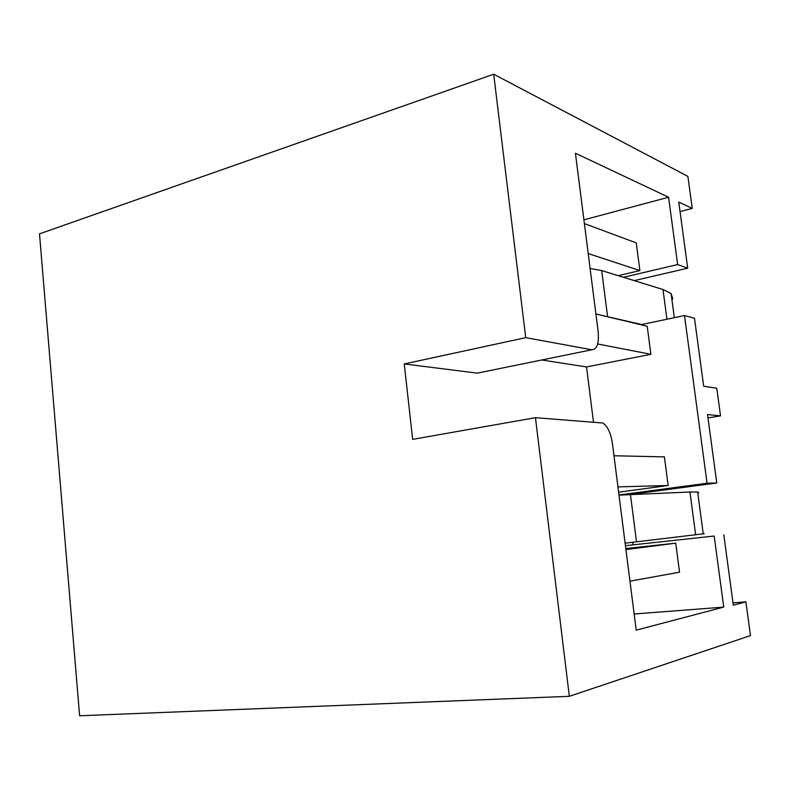 <?xml version="1.0" encoding="UTF-8"?>
<svg xmlns="http://www.w3.org/2000/svg" width="790" height="790" viewBox="0 0 790 790"><rect width="100%" height="100%" fill="white"/><g stroke="black" fill="none" stroke-linecap="round" stroke-linejoin="round"><path stroke-width="1.19" d="M714.17 536.035L625.443 545.673L714.17 536.035L723.739 607.105L636.207 630.163L612.408 443.407C610.769 432.91 607.569 426.116 602.829 423.015L535.462 417.693L412.666 439.359L404.253 363.953L525.725 337.646L493.701 74.23L687.883 176.377L692.247 208.422L680.042 211.582M640.838 324.739L684.495 315.526L694.489 318.271L703.683 386.241L716.777 388.255L720.539 415.876L707.968 417.92M733.001 602.879L745.898 601.862L750.5 635.595L569.333 696.316L79.622 715.77L39.5 233.84L493.701 74.23M535.462 417.693L569.333 696.316M525.725 337.646L591.838 349.772C597.072 349.516 599.166 343.403 598.129 331.425L575.426 153.25L668.587 197.243L583.909 219.837M404.253 363.953L477.318 373.137L480.409 372.505M541.792 359.983L586.516 366.955L593.458 421.939M668.587 197.243L677.642 264.561L687.705 268.195L634.212 280.618M677.642 264.561L623.448 277.29M687.705 268.195L678.758 202.052L692.247 208.422M684.495 315.526L707.07 483.243L716.777 482.996L631.042 494.382M707.07 483.243L618.975 494.984M716.777 482.996L707.514 414.543L720.539 415.876M745.898 601.862L733.318 605.189L723.798 534.83M633.017 544.745L632.701 542.286M617.948 486.887L668.152 485.504L618.619 492.18M625.808 548.546L675.726 543.164L625.937 549.583M588.204 253.57L639.9 270.565L618.254 275.68M597.684 343.986L650.901 354.305L647.217 326.27L595.907 313.966M668.152 485.504L664.39 456.877L613.978 455.761M650.901 354.305L586.516 366.955M584.383 223.59L636.256 242.905L639.9 270.565M675.726 543.164L679.548 572.187L629.966 581.173M723.739 607.105L634.143 613.998M601.318 315.269L641.776 324.542M590.11 268.491L601.684 270.555L662.988 289.515L671.105 293.544L672.833 298.946M625.117 543.164L704.245 533.714M618.995 495.132L689.947 492.012L697.639 491.973L698.765 492.772M477.318 373.137L591.838 349.772M607.559 316.316L601.684 270.555M666.948 319.229L662.988 289.515M636.503 541.841L630.42 494.412M695.644 534.83L689.947 492.012M674.334 317.679L671.105 293.544M703.248 533.912L697.639 491.973"/></g></svg>
